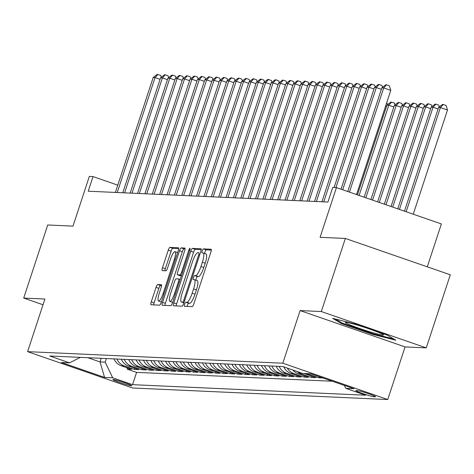 <?xml version="1.0" encoding="UTF-8"?>
<svg xmlns="http://www.w3.org/2000/svg" width="474" height="474" viewBox="0 0 474 474"><rect width="100%" height="100%" fill="white"/><g stroke="black" fill="none" stroke-linecap="round" stroke-linejoin="round"><path stroke-width="0.71" d="M184.67 304.255A2.121 0.486 -70.9 0 0 184.481 306.281A2.121 0.486 -70.9 0 0 184.516 306.287L192.207 306.631A3.028 0.699 -70.9 0 0 193.872 303.798L210.859 252.138A3.028 0.699 -70.9 0 0 211.126 249.247A3.028 0.699 -70.9 0 0 211.078 249.235L203.387 248.891A2.121 0.486 -70.9 0 0 202.22 250.876A2.121 0.486 -70.9 0 0 202.031 252.903A2.121 0.486 -70.9 0 0 202.066 252.909L203.062 252.95A9.687 2.228 -70.9 0 1 203.21 252.98A9.687 2.228 -70.9 0 1 202.357 262.24L200.94 266.548A9.687 2.228 -70.9 0 1 195.608 275.625L194.613 275.578A2.121 0.486 -70.9 0 0 193.445 277.563A2.121 0.486 -70.9 0 0 193.256 279.589A2.121 0.486 -70.9 0 0 193.291 279.595L194.287 279.642A9.687 2.228 -70.9 0 1 194.435 279.672A9.687 2.228 -70.9 0 1 193.582 288.927L192.166 293.234A9.687 2.228 -70.9 0 1 186.833 302.311L185.838 302.27A2.121 0.486 -70.9 0 0 184.67 304.255M197.119 280.626A9.687 2.228 -70.9 0 1 197.273 280.649A9.687 2.228 -70.9 0 1 196.42 289.91L195.004 294.218A9.687 2.228 -70.9 0 1 189.665 303.295L188.67 303.247A2.121 0.486 -70.9 0 0 187.503 305.238A2.121 0.486 -70.9 0 0 187.218 306.405M211.315 250.1L206.22 249.869A2.121 0.486 -70.9 0 0 205.052 251.86A2.121 0.486 -70.9 0 0 204.727 253.507M205.894 253.934A9.687 2.228 -70.9 0 1 206.048 253.963A9.687 2.228 -70.9 0 1 205.195 263.224L203.779 267.526A9.687 2.228 -70.9 0 1 198.44 276.609L197.445 276.561A2.121 0.486 -70.9 0 0 196.277 278.546A2.121 0.486 -70.9 0 0 195.952 280.193M131.363 385.806A9.871 0.652 -161.8 0 0 131.659 385.747A9.871 0.652 -161.8 0 0 123.578 382.405A9.871 0.652 -161.8 0 0 113.209 379.52A9.871 0.652 -161.8 0 0 112.907 379.579A9.871 0.652 -161.8 0 0 120.994 382.921A9.871 0.652 -161.8 0 0 131.363 385.806M157.7 284.536A3.028 0.699 -70.9 0 0 156.035 287.374L151.265 301.867A3.028 0.699 -70.9 0 0 150.999 304.764A3.028 0.699 -70.9 0 0 151.046 304.77L159.59 305.155A3.028 0.699 -70.9 0 0 161.261 302.317L178.242 250.663A3.028 0.699 -70.9 0 0 178.508 247.772A3.028 0.699 -70.9 0 0 178.461 247.76L169.917 247.375A3.028 0.699 -70.9 0 0 168.252 250.213L162.493 267.715A3.028 0.699 -70.9 0 0 162.227 270.613A3.028 0.699 -70.9 0 0 162.274 270.618L165.93 270.784A3.028 0.699 -70.9 0 0 167.6 267.946L170.456 259.266A8.099 1.86 -70.9 0 1 175.042 251.7A8.099 1.86 -70.9 0 1 174.325 259.444L163.145 293.447A8.099 1.86 -70.9 0 1 158.559 301.014A8.099 1.86 -70.9 0 1 159.27 293.276L161.136 287.605A3.028 0.699 -70.9 0 0 161.403 284.714A3.028 0.699 -70.9 0 0 161.356 284.702L157.7 284.536L160.538 285.52A3.028 0.699 -70.9 0 0 158.867 288.358L154.103 302.85A3.028 0.699 -70.9 0 0 153.647 304.889M321.319 311.542L300.113 310.583L405.063 346.921L426.268 347.88L321.319 311.542L345.35 238.452L320.086 237.308L336.427 187.603L332.742 187.437L327.937 202.054L88.217 191.206L93.023 176.583L89.337 176.417L72.996 226.122L47.732 224.978L23.7 298.069L43.021 304.758M300.113 310.583L282.812 363.208L27.605 351.655L44.906 299.029L23.7 298.069M173.786 302.886A3.028 0.699 -70.9 0 0 173.52 305.783A3.028 0.699 -70.9 0 0 173.567 305.789L182.105 306.174A3.028 0.699 -70.9 0 0 183.776 303.336L200.757 251.682A3.028 0.699 -70.9 0 0 201.023 248.791A3.028 0.699 -70.9 0 0 200.976 248.779L192.432 248.394A3.028 0.699 -70.9 0 0 190.767 251.232L173.786 302.886L176.618 303.87A3.028 0.699 -70.9 0 0 176.162 305.908M170.847 305.665L162.304 305.28A3.028 0.699 -70.9 0 1 162.256 305.274A3.028 0.699 -70.9 0 1 162.523 302.376L179.51 250.722A3.028 0.699 -70.9 0 1 181.175 247.884L184.83 248.05A3.028 0.699 -70.9 0 1 184.878 248.056A3.028 0.699 -70.9 0 1 184.611 250.953L177.726 271.904A3.028 0.699 -70.9 0 0 177.46 274.796A3.028 0.699 -70.9 0 0 177.507 274.802L179.93 274.914A3.028 0.699 -70.9 0 0 181.601 272.076L188.771 250.266A2.121 0.486 -70.9 0 1 189.967 248.287A2.121 0.486 -70.9 0 1 189.784 250.313L172.518 302.827A3.028 0.699 -70.9 0 1 170.847 305.665M345.35 238.452L450.3 274.79L426.268 347.88M127.482 367.901L127.091 369.092L131.517 369.293L121.16 365.709L124.111 365.845A12.336 11.98 -87.4 0 1 116.942 359.031M134.859 368.233L134.462 369.43L138.888 369.631L128.537 366.046L131.488 366.177A12.336 11.98 -87.4 0 1 124.318 359.363M142.236 368.565L141.839 369.761L146.265 369.963L135.914 366.378L138.864 366.509A12.336 11.98 -87.4 0 1 131.695 359.695M149.612 368.902L149.215 370.093L153.641 370.295L143.29 366.71L146.241 366.846A12.336 11.98 -87.4 0 1 139.072 360.033M156.989 369.234L156.592 370.431L161.018 370.632L150.667 367.048L153.617 367.178A12.336 11.98 -87.4 0 1 146.448 360.364M164.359 369.566L163.968 370.763L168.394 370.964L158.043 367.38L160.994 367.516A12.336 11.98 -87.4 0 1 153.819 360.696M171.736 369.904L171.345 371.101L175.771 371.296L165.42 367.711L168.365 367.848A12.336 11.98 -87.4 0 1 161.196 361.034M179.113 370.235L178.722 371.432L183.148 371.634L172.791 368.049L175.741 368.18A12.336 11.98 -87.4 0 1 168.572 361.366M186.489 370.567L186.098 371.764L190.524 371.966L180.167 368.381L183.118 368.517A12.336 11.98 -87.4 0 1 175.949 361.698M193.866 370.905L193.475 372.102L197.901 372.297L187.544 368.713L190.495 368.849A12.336 11.98 -87.4 0 1 183.325 362.035M201.243 371.237L200.846 372.434L205.272 372.635L194.921 369.05L197.871 369.181A12.336 11.98 -87.4 0 1 190.702 362.367M208.619 371.569L208.222 372.765L212.648 372.967L202.297 369.382L205.248 369.519A12.336 11.98 -87.4 0 1 198.079 362.699M215.996 371.906L215.599 373.103L220.025 373.299L209.674 369.714L212.625 369.85A12.336 11.98 -87.4 0 1 205.455 363.037M223.373 372.238L222.976 373.435L227.402 373.636L217.051 370.052L220.001 370.182A12.336 11.98 -87.4 0 1 212.832 363.368M230.743 372.576L230.352 373.767L234.778 373.968L224.427 370.384L227.378 370.52A12.336 11.98 -87.4 0 1 220.203 363.7M238.12 372.908L237.729 374.105L242.155 374.306L231.804 370.715L234.749 370.852A12.336 11.98 -87.4 0 1 227.579 364.038M245.496 373.239L245.105 374.436L249.531 374.638L239.174 371.053L242.125 371.183A12.336 11.98 -87.4 0 1 234.956 364.37M252.873 373.577L252.482 374.768L256.908 374.97L246.551 371.385L249.502 371.521A12.336 11.98 -87.4 0 1 242.333 364.702M260.25 373.909L259.859 375.106L264.285 375.307L253.928 371.723L256.878 371.853A12.336 11.98 -87.4 0 1 249.709 365.039M267.626 374.241L267.229 375.438L271.655 375.639L261.304 372.054L264.255 372.185A12.336 11.98 -87.4 0 1 257.086 365.371M275.003 374.579L274.606 375.769L279.032 375.971L268.681 372.386L271.632 372.523A12.336 11.98 -87.4 0 1 264.462 365.709M282.38 374.91L281.983 376.107L286.409 376.309L276.058 372.724L279.008 372.854A12.336 11.98 -87.4 0 1 271.839 366.041M289.756 375.242L289.359 376.439L293.785 376.64L283.434 373.056L286.385 373.186A12.336 11.98 -87.4 0 1 279.21 366.372M297.127 375.58L296.736 376.777L301.162 376.972L290.811 373.388L293.762 373.524A12.336 11.98 -87.4 0 1 287.256 368.079M304.504 375.912L304.112 377.108L308.538 377.31L298.187 373.725L301.132 373.856A12.336 11.98 -87.4 0 1 297.115 371.492M311.88 376.243L311.489 377.44L315.915 377.642L305.558 374.057L308.509 374.193A12.336 11.98 -87.4 0 1 307.134 373.613M319.215 376.7L318.866 377.778L322.841 377.956M357.71 390.671L356.087 390.6A9.563 0.634 -161.8 0 0 355.796 390.659A9.563 0.634 -161.8 0 0 363.629 393.894A9.563 0.634 -161.8 0 0 373.672 396.691L375.295 396.762A9.563 0.634 -161.8 0 0 375.586 396.702A9.563 0.634 -161.8 0 0 367.753 393.467A9.563 0.634 -161.8 0 0 357.71 390.671M282.812 363.208L387.762 399.546L132.554 387.993L27.605 351.655M127.091 369.092L136.589 372.386L132.554 384.663L365.632 395.215L345.777 388.342L344.373 385.409M132.554 384.663L112.699 377.79L104.582 377.423L61.472 362.491L69.583 362.859L49.729 355.986L282.812 366.538L302.667 373.411L310.778 373.779L353.894 388.71L345.777 388.342M318.866 377.778L308.509 374.193M311.489 377.44L301.132 373.856M304.112 377.108L293.762 373.524M296.736 376.777L286.385 373.186M289.359 376.439L279.008 372.854M281.983 376.107L271.632 372.523M274.606 375.769L264.255 372.185M267.229 375.438L256.878 371.853M259.859 375.106L249.502 371.521M252.482 374.768L242.125 371.183M245.105 374.436L234.749 370.852M237.729 374.105L227.378 370.52M230.352 373.767L220.001 370.182M222.976 373.435L212.625 369.85M215.599 373.103L205.248 369.519M208.222 372.765L197.871 369.181M200.846 372.434L190.495 368.849M193.475 372.102L183.118 368.517M186.098 371.764L175.741 368.18M178.722 371.432L168.365 367.848M171.345 371.101L160.994 367.516M163.968 370.763L153.617 367.178M156.592 370.431L146.241 366.846M149.215 370.093L138.864 366.509M141.839 369.761L131.488 366.177M134.462 369.43L124.111 365.845M136.589 372.386L332.345 381.244M101.223 358.314L100.032 361.935L105.198 362.166L106.389 358.551M427.281 266.821L441.377 223.941L336.427 187.603M405.063 346.921L387.762 399.546M117.789 185.162L93.023 176.583M87.844 357.71L100.032 361.935L104.582 377.423M304.184 373.482A12.336 11.98 92.6 0 0 305.558 374.057M292.885 370.028A12.336 11.98 92.6 0 0 298.187 373.725M283.766 366.87A12.336 11.98 92.6 0 0 290.811 373.388M276.265 366.242A12.336 11.98 92.6 0 0 283.434 373.056M268.888 365.904A12.336 11.98 92.6 0 0 276.058 372.724M261.512 365.572A12.336 11.98 92.6 0 0 268.681 372.386M254.135 365.241A12.336 11.98 92.6 0 0 261.304 372.054M246.758 364.903A12.336 11.98 92.6 0 0 253.928 371.723M239.382 364.571A12.336 11.98 92.6 0 0 246.551 371.385M232.005 364.239A12.336 11.98 92.6 0 0 239.174 371.053M224.629 363.902A12.336 11.98 92.6 0 0 231.804 370.715M217.252 363.57A12.336 11.98 92.6 0 0 224.427 370.384M209.881 363.238A12.336 11.98 92.6 0 0 217.051 370.052M202.505 362.9A12.336 11.98 92.6 0 0 209.674 369.714M195.128 362.569A12.336 11.98 92.6 0 0 202.297 369.382M187.751 362.231A12.336 11.98 92.6 0 0 194.921 369.05M180.375 361.899A12.336 11.98 92.6 0 0 187.544 368.713M172.998 361.567A12.336 11.98 92.6 0 0 180.167 368.381M165.622 361.229A12.336 11.98 92.6 0 0 172.791 368.049M158.245 360.898A12.336 11.98 92.6 0 0 165.42 367.711M150.868 360.566A12.336 11.98 92.6 0 0 158.043 367.38M143.498 360.228A12.336 11.98 92.6 0 0 150.667 367.048M136.121 359.896A12.336 11.98 92.6 0 0 143.29 366.71M128.744 359.565A12.336 11.98 92.6 0 0 135.914 366.378M121.368 359.227A12.336 11.98 92.6 0 0 128.537 366.046M69.583 362.859L80.325 357.372M113.991 358.895A12.336 11.98 92.6 0 0 121.16 365.709M105.198 362.166L112.699 377.79M332.6 318.332L341.286 323.481L372.89 334.425L395.814 340.219L387.128 335.071L355.518 324.127L332.6 318.332M373.109 333.755L372.89 334.425M341.547 322.693L341.286 323.481M201.213 249.644L195.27 249.377A3.028 0.699 -70.9 0 0 193.605 252.215L176.618 303.87M182.632 302.122A2.121 0.486 -70.9 0 0 183.799 300.137L198.707 254.793A2.121 0.486 -70.9 0 0 198.896 252.766A2.121 0.486 -70.9 0 0 198.861 252.761L197.812 252.713A9.687 2.228 -70.9 0 0 192.474 261.796L182.283 292.784A9.687 2.228 -70.9 0 0 181.429 302.045A9.687 2.228 -70.9 0 0 181.583 302.074L184.019 302.602M185.067 248.915L184.013 248.868A3.028 0.699 -70.9 0 0 182.348 251.706L165.361 303.36A3.028 0.699 -70.9 0 0 164.905 305.398M180.25 275.755A3.028 0.699 -70.9 0 0 180.298 275.779A3.028 0.699 -70.9 0 0 180.345 275.785L181.394 275.832M170.581 293.643A8.099 1.86 -70.9 0 0 169.864 301.381A8.099 1.86 -70.9 0 0 174.45 293.815L178.39 281.834A3.028 0.699 -70.9 0 0 178.657 278.943A3.028 0.699 -70.9 0 0 178.609 278.931L176.186 278.825A3.028 0.699 -70.9 0 0 174.515 281.657L170.581 293.643M161.593 285.567L160.538 285.52M178.698 248.625L172.755 248.358A3.028 0.699 -70.9 0 0 171.084 251.196L165.331 268.699A3.028 0.699 -70.9 0 0 164.875 270.737M413.251 214.207L447.503 110.027L440.417 107.568L438.569 107.485L404.482 211.167M406.165 211.748L440.417 107.568L443.237 104.481L446.075 105.465L447.503 110.027M438.569 107.485L442.503 104.446L443.237 104.481M356.525 194.559L390.777 90.38L383.685 87.927L349.433 192.106M381.843 87.844L385.771 84.805L386.511 84.84L383.685 87.927L381.843 87.844L347.756 191.526M386.511 84.84L389.344 85.818L390.777 90.38M382.832 335.077A20.05 1.327 -161.8 0 0 383.365 334.768A20.05 1.327 -161.8 0 0 365.928 327.801A20.05 1.327 -161.8 0 0 345.961 322.308A20.05 1.327 -161.8 0 0 345.528 322.326A20.05 1.327 -161.8 0 0 360.696 328.849A20.05 1.327 -161.8 0 0 382.832 335.077M393.681 338.957L372.813 333.684L342.192 323.078L335.367 319.032M399.44 209.419L433.04 107.237L431.198 107.154L397.763 208.838M438.077 108.979L433.04 107.237L435.861 104.144L438.699 105.127L439.268 106.946M431.198 107.154L435.126 104.114L435.861 104.144M392.721 207.097L425.664 106.905L423.821 106.816L391.038 206.51M430.706 108.647L425.664 106.905L428.484 103.812L431.322 104.795L431.891 106.614M423.821 106.816L427.749 103.776L428.484 103.812M386.002 204.768L418.287 106.567L416.445 106.484L384.319 204.187M423.329 108.315L418.287 106.567L421.113 103.48L423.946 104.464L424.514 106.277M416.445 106.484L420.373 103.445L421.113 103.48M379.277 202.439L410.911 106.235L409.068 106.152L377.6 201.859M415.953 107.977L410.911 106.235L413.737 103.142L416.569 104.126L417.144 105.945M409.068 106.152L412.996 103.113L413.737 103.142M381.351 89.337L376.309 87.595L342.714 189.778M374.466 87.512L378.394 84.473L379.135 84.502L376.309 87.595L374.466 87.512L341.031 189.197M379.135 84.502L381.973 85.486L382.542 87.305M373.974 89.005L368.932 87.257L335.947 187.58M367.089 87.175L371.018 84.135L371.758 84.171L368.932 87.257L367.089 87.175L334.105 187.497M371.758 84.171L374.596 85.154L375.165 86.967M366.598 88.674L361.555 86.926L323.766 201.865M359.713 86.843L363.647 83.803L364.382 83.839L361.555 86.926L359.713 86.843L321.923 201.782M364.382 83.839L367.22 84.816L367.788 86.635M359.221 88.336L354.185 86.594L316.389 201.533M352.336 86.511L356.27 83.471L357.005 83.501L354.185 86.594L352.336 86.511L314.546 201.45M357.005 83.501L359.843 84.485L360.412 86.304M372.558 200.111L403.534 105.898L401.691 105.815L370.881 199.53M408.576 107.645L403.534 105.898L406.36 102.811L409.192 103.794L409.767 105.613M401.691 105.815L405.62 102.775L406.36 102.811M351.844 88.004L346.808 86.256L309.012 201.201M344.959 86.173L348.894 83.134L349.628 83.169L346.808 86.256L344.959 86.173L307.17 201.112M349.628 83.169L352.466 84.153L353.035 85.966M365.839 197.788L396.157 105.566L394.315 105.483L364.156 197.202M401.2 107.314L396.157 105.566L398.984 102.479L401.822 103.456L402.39 105.275M394.315 105.483L398.243 102.443L398.984 102.479M344.468 87.666L339.431 85.924L301.642 200.863M337.589 85.841L341.517 82.802L342.252 82.837L339.431 85.924L337.589 85.841L299.793 200.78M342.252 82.837L345.09 83.815L345.659 85.634M359.12 195.46L388.781 105.234L386.938 105.151L357.437 194.879M393.823 106.976L388.781 105.234L391.607 102.141L394.445 103.125L395.014 104.944M386.938 105.151L390.866 102.111L391.607 102.141M337.097 87.335L332.055 85.593L294.265 200.532M330.212 85.504L334.14 82.47L334.875 82.5L332.055 85.593L330.212 85.504L292.417 200.449M334.875 82.5L337.713 83.483L338.282 85.302M386.446 106.644L385.534 106.33M386.737 102.674L387.637 104.612M329.72 87.003L324.678 85.255L286.889 200.2M322.835 85.172L326.764 82.132L327.504 82.168L324.678 85.255L322.835 85.172L285.046 200.111M327.504 82.168L330.337 83.151L330.911 84.965M322.344 86.665L317.302 84.923L279.512 199.862M315.459 84.84L319.387 81.801L320.128 81.83L317.302 84.923L315.459 84.84L277.669 199.779M320.128 81.83L322.96 82.814L323.535 84.633M314.967 86.333L309.925 84.591L272.135 199.53M308.082 84.502L312.011 81.463L312.751 81.498L309.925 84.591L308.082 84.502L270.293 199.447M312.751 81.498L315.589 82.482L316.158 84.301M307.59 86.001L302.548 84.254L264.759 199.193M300.706 84.171L304.634 81.131L305.375 81.167L302.548 84.254L300.706 84.171L262.916 199.11M305.375 81.167L308.213 82.15L308.781 83.963M300.214 85.664L295.172 83.922L257.382 198.861M293.329 83.839L297.263 80.799L297.998 80.829L295.172 83.922L293.329 83.839L255.539 198.778M297.998 80.829L300.836 81.812L301.405 83.631M292.837 85.332L287.801 83.584L250.005 198.529M285.952 83.501L289.887 80.462L290.621 80.497L287.801 83.584L285.952 83.501L248.163 198.446M290.621 80.497L293.459 81.481L294.028 83.3M285.461 85L280.424 83.252L242.635 198.191M278.576 83.169L282.51 80.13L283.245 80.165L280.424 83.252L278.576 83.169L240.786 198.108M283.245 80.165L286.083 81.143L286.651 82.962M278.084 84.662L273.048 82.92L235.258 197.859M271.205 82.837L275.133 79.798L275.868 79.828L273.048 82.92L271.205 82.837L233.409 197.777M275.868 79.828L278.706 80.811L279.275 82.63M270.713 84.331L265.671 82.583L227.881 197.528M263.828 82.5L267.757 79.46L268.491 79.496L265.671 82.583L263.828 82.5L226.039 197.445M268.491 79.496L271.329 80.479L271.898 82.298M263.337 83.999L258.294 82.251L220.505 197.19M256.452 82.168L260.38 79.128L261.121 79.164L258.294 82.251L256.452 82.168L218.662 197.107M261.121 79.164L263.953 80.142L264.528 81.961M255.96 83.661L250.918 81.919L213.128 196.858M249.075 81.836L253.003 78.797L253.744 78.826L250.918 81.919L249.075 81.836L211.286 196.775M253.744 78.826L256.576 79.81L257.151 81.629M248.583 83.329L243.541 81.581L205.752 196.526M241.699 81.498L245.627 78.459L246.367 78.494L243.541 81.581L241.699 81.498L203.909 196.443M246.367 78.494L249.206 79.478L249.774 81.291M241.207 82.997L236.165 81.25L198.375 196.189M234.322 81.167L238.25 78.127L238.991 78.163L236.165 81.25L234.322 81.167L196.532 196.106M238.991 78.163L241.829 79.14L242.398 80.959M233.83 82.66L228.788 80.918L190.998 195.857M226.945 80.835L230.879 77.795L231.614 77.825L228.788 80.918L226.945 80.835L189.156 195.774M231.614 77.825L234.452 78.808L235.021 80.627M226.453 82.328L221.417 80.58L183.622 195.525M219.569 80.497L223.503 77.458L224.238 77.493L221.417 80.58L219.569 80.497L181.779 195.442M224.238 77.493L227.076 78.477L227.644 80.29M219.077 81.99L214.041 80.248L176.251 195.187M212.192 80.165L216.126 77.126L216.861 77.161L214.041 80.248L212.192 80.165L174.402 195.104M216.861 77.161L219.699 78.139L220.268 79.958M211.706 81.658L206.664 79.916L168.874 194.855M204.821 79.828L208.75 76.794L209.484 76.824L206.664 79.916L204.821 79.828L167.026 194.773M209.484 76.824L212.322 77.807L212.891 79.626M204.33 81.327L199.287 79.579L161.498 194.524M197.445 79.496L201.373 76.456L202.108 76.492L199.287 79.579L197.445 79.496L159.655 194.435M202.108 76.492L204.946 77.475L205.515 79.288M196.953 80.989L191.911 79.247L154.121 194.186M190.068 79.164L193.996 76.124L194.737 76.154L191.911 79.247L190.068 79.164L152.278 194.103M194.737 76.154L197.569 77.138L198.144 78.957M189.576 80.657L184.534 78.915L146.744 193.854M182.691 78.826L186.62 75.793L187.36 75.822L184.534 78.915L182.691 78.826L144.902 193.771M187.36 75.822L190.192 76.806L190.767 78.625M182.2 80.325L177.157 78.577L139.368 193.516M175.315 78.494L179.243 75.455L179.984 75.49L177.157 78.577L175.315 78.494L137.525 193.433M179.984 75.49L182.822 76.474L183.391 78.287M174.823 79.987L169.781 78.246L131.991 193.185M167.938 78.163L171.866 75.123L172.607 75.153L169.781 78.246L167.938 78.163L130.149 193.102M172.607 75.153L175.445 76.136L176.014 77.955M167.446 79.656L162.404 77.908L124.615 192.853M160.562 77.825L164.496 74.785L165.23 74.821L162.404 77.908L160.562 77.825L122.772 192.77M165.23 74.821L168.069 75.804L168.637 77.623M160.07 79.324L155.034 77.576L117.238 192.515M153.185 77.493L157.119 74.454L157.854 74.489L155.034 77.576L153.185 77.493L115.395 192.432M157.854 74.489L160.692 75.467L161.261 77.286M373.974 395.784L373.672 396.691M189.665 303.295L186.833 302.311M195.004 294.218L192.166 293.234M196.42 289.91L193.582 288.927M197.445 276.561L194.613 275.578M198.44 276.609L195.608 275.625M203.779 267.526L200.94 266.548M205.195 263.224L202.357 262.24M206.22 249.869L203.387 248.891M188.67 303.247L185.838 302.27M193.605 252.215L190.767 251.232M195.27 249.377L192.432 248.394M184.724 300.457L183.799 300.137M199.631 255.113L198.707 254.793M183.924 302.886L181.583 302.074M165.361 303.36L162.523 302.376M182.348 251.706L179.51 250.722M184.013 248.868L181.175 247.884M180.345 275.785L177.507 274.802M181.512 275.465L179.93 274.914M182.52 272.396L181.601 272.076M189.695 250.586L188.771 250.266M175.374 294.135L174.45 293.815M179.314 282.154L178.39 281.834M180.191 279.482L178.698 278.961M164.069 293.767L163.145 293.447M175.25 259.764L174.325 259.444M165.331 268.699L162.493 267.715M171.084 251.196L168.252 250.213M172.755 248.358L169.917 247.375M154.103 302.85L151.265 301.867M158.867 288.358L156.035 287.374M197.273 280.649L194.435 279.672M206.048 253.963L203.21 252.98M183.918 302.91L181.429 302.045M180.298 275.779L177.46 274.796M172.672 302.353L169.864 301.381M180.197 279.47L178.657 278.943M161.367 301.985L158.559 301.014M177.608 252.589L175.042 251.7"/></g></svg>
